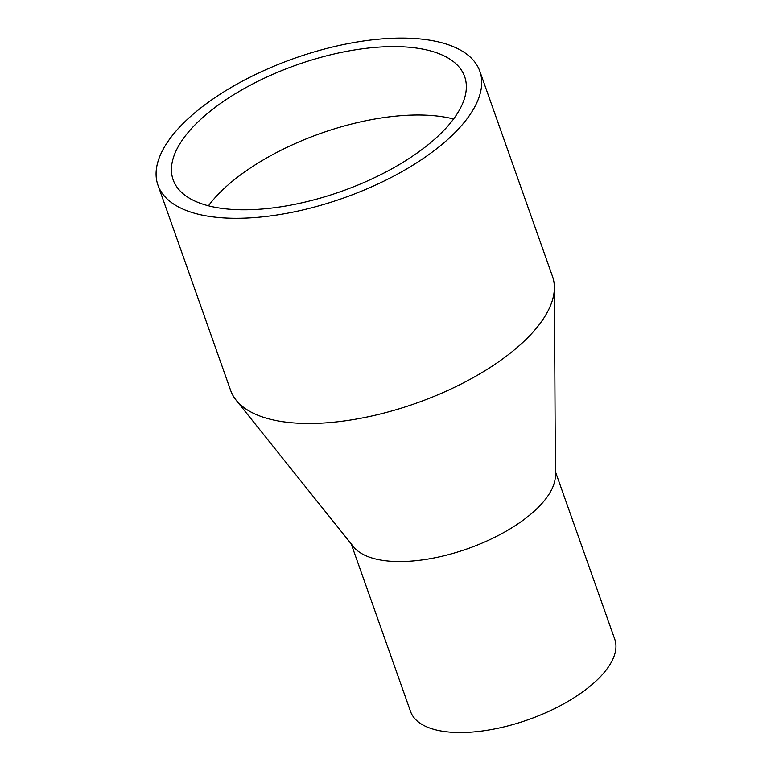 <?xml version="1.0" encoding="UTF-8"?>
<svg xmlns="http://www.w3.org/2000/svg" width="771" height="771" viewBox="0 0 771 771"><rect width="100%" height="100%" fill="white"/><g stroke="black" fill="none" stroke-linecap="round" stroke-linejoin="round"><path stroke-width="1.16" d="M208.44 205.799A154.614 67.058 160.5 0 1 453.579 118.994M450.11 123.408A154.614 67.058 160.5 0 1 295.312 204.228A154.614 67.058 160.5 0 1 173.147 179.807A154.614 67.058 160.5 0 1 296.507 64.986A154.614 67.058 160.5 0 1 464.643 76.589A154.614 67.058 160.5 0 1 450.11 123.408M463.785 122.917A170.719 74.035 160.5 0 1 292.855 212.15A170.719 74.035 160.5 0 1 157.968 185.185A170.719 74.035 160.5 0 1 294.185 58.403A170.719 74.035 160.5 0 1 479.822 71.211A170.719 74.035 160.5 0 1 463.785 122.917M479.822 71.211L552.479 276.404A170.719 74.035 160.5 0 1 554.368 287.458A170.719 74.035 160.5 0 1 536.443 328.109A170.719 74.035 160.5 0 1 377.617 414.653A170.719 74.035 160.5 0 1 236.119 400.149A170.719 74.035 160.5 0 1 230.635 390.377L157.968 185.185M554.368 287.458L555.399 475.244A108.306 46.973 160.5 0 1 544.027 501.034A108.306 46.973 160.5 0 1 443.267 555.939A108.306 46.973 160.5 0 1 353.494 546.745L236.119 400.149M555.38 471.553L614.757 639.226A108.306 46.973 160.5 0 1 604.58 672.033A108.306 46.973 160.5 0 1 496.138 728.643A108.306 46.973 160.5 0 1 410.567 711.537L351.19 543.863"/></g></svg>
